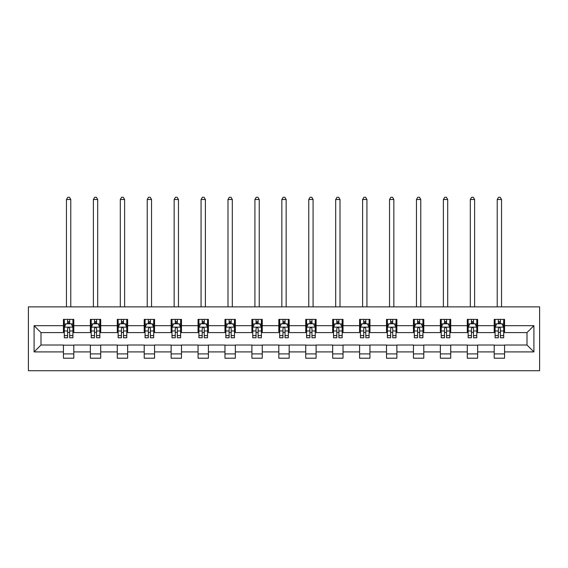 <?xml version="1.0" encoding="UTF-8"?>
<svg xmlns="http://www.w3.org/2000/svg" width="568" height="568" viewBox="0 0 568 568"><rect width="100%" height="100%" fill="white"/><g stroke="black" fill="none" stroke-linecap="round" stroke-linejoin="round"><path stroke-width="0.85" d="M28.4 370.726L539.6 370.726L539.6 306.869L28.4 306.869L28.4 370.726M504.561 325.677L504.561 319.379L494.21 319.379L494.21 325.677L477.638 325.677L477.638 319.379L467.286 319.379L467.286 325.677L450.715 325.677L450.715 319.379L440.363 319.379L440.363 325.677L423.792 325.677L423.792 319.379L413.44 319.379L413.44 325.677L396.869 325.677L396.869 319.379L386.517 319.379L386.517 325.677L369.945 325.677L369.945 319.379L359.594 319.379L359.594 325.677L343.022 325.677L343.022 319.379L332.671 319.379L332.671 325.677L316.099 325.677L316.099 319.379L305.747 319.379L305.747 325.677L289.176 325.677L289.176 319.379L278.824 319.379L278.824 325.677L262.253 325.677L262.253 319.379L251.901 319.379L251.901 325.677L235.329 325.677L235.329 319.379L224.978 319.379L224.978 325.677L208.406 325.677L208.406 319.379L198.054 319.379L198.054 325.677L181.483 325.677L181.483 319.379L171.131 319.379L171.131 325.677L154.56 325.677L154.56 319.379L144.208 319.379L144.208 325.677L127.637 325.677L127.637 319.379L117.285 319.379L117.285 325.677L100.713 325.677L100.713 319.379L90.362 319.379L90.362 325.677L73.79 325.677L73.79 319.379L63.438 319.379L63.438 325.677L34.094 325.677L34.094 351.911L40.995 345.01L63.438 345.01L63.438 358.209L73.79 358.209L73.79 345.01L90.362 345.01L90.362 358.209L100.713 358.209L100.713 345.01L117.285 345.01L117.285 358.209L127.637 358.209L127.637 345.01L144.208 345.01L144.208 358.209L154.56 358.209L154.56 345.01L171.131 345.01L171.131 358.209L181.483 358.209L181.483 345.01L198.054 345.01L198.054 358.209L208.406 358.209L208.406 345.01L224.978 345.01L224.978 358.209L235.329 358.209L235.329 345.01L251.901 345.01L251.901 358.209L262.253 358.209L262.253 345.01L278.824 345.01L278.824 358.209L289.176 358.209L289.176 345.01L305.747 345.01L305.747 358.209L316.099 358.209L316.099 345.01L332.671 345.01L332.671 358.209L343.022 358.209L343.022 345.01L359.594 345.01L359.594 358.209L369.945 358.209L369.945 345.01L386.517 345.01L386.517 358.209L396.869 358.209L396.869 345.01L413.44 345.01L413.44 358.209L423.792 358.209L423.792 345.01L440.363 345.01L440.363 358.209L450.715 358.209L450.715 345.01L467.286 345.01L467.286 358.209L477.638 358.209L477.638 345.01L494.21 345.01L494.21 358.209L504.561 358.209L504.561 345.01L527.005 345.01L527.005 332.585L504.561 332.585L504.561 325.677L533.906 325.677L533.906 351.911L504.561 351.911M494.21 351.911L477.638 351.911M467.286 351.911L450.715 351.911M440.363 351.911L423.792 351.911M413.44 351.911L396.869 351.911M386.517 351.911L369.945 351.911M359.594 351.911L343.022 351.911M332.671 351.911L316.099 351.911M305.747 351.911L289.176 351.911M278.824 351.911L262.253 351.911M251.901 351.911L235.329 351.911M224.978 351.911L208.406 351.911M198.054 351.911L181.483 351.911M171.131 351.911L154.56 351.911M144.208 351.911L127.637 351.911M117.285 351.911L100.713 351.911M90.362 351.911L73.79 351.911M63.438 351.911L34.094 351.911M494.21 325.677L494.21 332.585L477.638 332.585L477.638 325.677M467.286 325.677L467.286 332.585L450.715 332.585L450.715 325.677M440.363 325.677L440.363 332.585L423.792 332.585L423.792 325.677M413.44 325.677L413.44 332.585L396.869 332.585L396.869 325.677M386.517 325.677L386.517 332.585L369.945 332.585L369.945 325.677M359.594 325.677L359.594 332.585L343.022 332.585L343.022 325.677M332.671 325.677L332.671 332.585L316.099 332.585L316.099 325.677M305.747 325.677L305.747 332.585L289.176 332.585L289.176 325.677M278.824 325.677L278.824 332.585L262.253 332.585L262.253 325.677M251.901 325.677L251.901 332.585L235.329 332.585L235.329 325.677M224.978 325.677L224.978 332.585L208.406 332.585L208.406 325.677M198.054 325.677L198.054 332.585L181.483 332.585L181.483 325.677M171.131 325.677L171.131 332.585L154.56 332.585L154.56 325.677M144.208 325.677L144.208 332.585L127.637 332.585L127.637 325.677M117.285 325.677L117.285 332.585L100.713 332.585L100.713 325.677M90.362 325.677L90.362 332.585L73.79 332.585L73.79 325.677M63.438 325.677L63.438 332.585L40.995 332.585L34.094 325.677M40.995 332.585L40.995 345.01M533.906 351.911L527.005 345.01M527.005 332.585L533.906 325.677M63.438 323.696L64.298 323.696M67.578 323.696L69.651 323.696M72.924 323.696L73.79 323.696M63.438 332.408L64.298 332.408M67.578 332.408L69.651 332.408M72.924 332.408L73.79 332.408M63.438 345.181L73.79 345.181M63.438 353.899L73.79 353.899M90.362 345.181L100.713 345.181M90.362 353.899L100.713 353.899M90.362 323.696L91.221 323.696M94.501 323.696L96.574 323.696M99.847 323.696L100.713 323.696M90.362 332.408L91.221 332.408M94.501 332.408L96.574 332.408M99.847 332.408L100.713 332.408M117.285 345.181L127.637 345.181M117.285 353.899L127.637 353.899M117.285 323.696L118.144 323.696M121.424 323.696L123.497 323.696M126.778 323.696L127.637 323.696M117.285 332.408L118.144 332.408M121.424 332.408L123.497 332.408M126.778 332.408L127.637 332.408M144.208 345.181L154.56 345.181M144.208 353.899L154.56 353.899M144.208 323.696L145.067 323.696M148.347 323.696L150.421 323.696M153.701 323.696L154.56 323.696M144.208 332.408L145.067 332.408M148.347 332.408L150.421 332.408M153.701 332.408L154.56 332.408M171.131 345.181L181.483 345.181M171.131 353.899L181.483 353.899M171.131 323.696L171.99 323.696M175.271 323.696L177.344 323.696M180.624 323.696L181.483 323.696M171.131 332.408L171.99 332.408M175.271 332.408L177.344 332.408M180.624 332.408L181.483 332.408M198.054 345.181L208.406 345.181M198.054 353.899L208.406 353.899M198.054 323.696L198.914 323.696M202.194 323.696L204.267 323.696M207.547 323.696L208.406 323.696M198.054 332.408L198.914 332.408M202.194 332.408L204.267 332.408M207.547 332.408L208.406 332.408M224.978 345.181L235.329 345.181M224.978 353.899L235.329 353.899M224.978 323.696L225.837 323.696M229.117 323.696L231.19 323.696M234.47 323.696L235.329 323.696M224.978 332.408L225.837 332.408M229.117 332.408L231.19 332.408M234.47 332.408L235.329 332.408M251.901 345.181L262.253 345.181M251.901 353.899L262.253 353.899M251.901 323.696L252.76 323.696M256.04 323.696L258.113 323.696M261.394 323.696L262.253 323.696M251.901 332.408L252.76 332.408M256.04 332.408L258.113 332.408M261.394 332.408L262.253 332.408M278.824 345.181L289.176 345.181M278.824 353.899L289.176 353.899M278.824 323.696L279.683 323.696M282.963 323.696L285.037 323.696M288.317 323.696L289.176 323.696M278.824 332.408L279.683 332.408M282.963 332.408L285.037 332.408M288.317 332.408L289.176 332.408M305.747 345.181L316.099 345.181M305.747 353.899L316.099 353.899M305.747 323.696L306.606 323.696M309.887 323.696L311.96 323.696M315.24 323.696L316.099 323.696M305.747 332.408L306.606 332.408M309.887 332.408L311.96 332.408M315.24 332.408L316.099 332.408M332.671 345.181L343.022 345.181M332.671 353.899L343.022 353.899M332.671 323.696L333.53 323.696M336.81 323.696L338.883 323.696M342.163 323.696L343.022 323.696M332.671 332.408L333.53 332.408M336.81 332.408L338.883 332.408M342.163 332.408L343.022 332.408M359.594 345.181L369.945 345.181M359.594 353.899L369.945 353.899M359.594 323.696L360.453 323.696M363.733 323.696L365.806 323.696M369.086 323.696L369.945 323.696M359.594 332.408L360.453 332.408M363.733 332.408L365.806 332.408M369.086 332.408L369.945 332.408M386.517 345.181L396.869 345.181M386.517 353.899L396.869 353.899M386.517 323.696L387.376 323.696M390.656 323.696L392.729 323.696M396.01 323.696L396.869 323.696M386.517 332.408L387.376 332.408M390.656 332.408L392.729 332.408M396.01 332.408L396.869 332.408M413.44 345.181L423.792 345.181M413.44 353.899L423.792 353.899M413.44 323.696L414.299 323.696M417.579 323.696L419.653 323.696M422.933 323.696L423.792 323.696M413.44 332.408L414.299 332.408M417.579 332.408L419.653 332.408M422.933 332.408L423.792 332.408M440.363 345.181L450.715 345.181M440.363 353.899L450.715 353.899M440.363 323.696L441.222 323.696M444.503 323.696L446.576 323.696M449.856 323.696L450.715 323.696M440.363 332.408L441.222 332.408M444.503 332.408L446.576 332.408M449.856 332.408L450.715 332.408M467.286 345.181L477.638 345.181M467.286 353.899L477.638 353.899M467.286 323.696L468.153 323.696M471.426 323.696L473.499 323.696M476.779 323.696L477.638 323.696M467.286 332.408L468.153 332.408M471.426 332.408L473.499 332.408M476.779 332.408L477.638 332.408M494.21 345.181L504.561 345.181M494.21 353.899L504.561 353.899M494.21 323.696L495.076 323.696M498.349 323.696L500.422 323.696M503.702 323.696L504.561 323.696M494.21 332.408L495.076 332.408M498.349 332.408L500.422 332.408M503.702 332.408L504.561 332.408M69.651 321.623L67.578 321.623M72.924 335.596L69.651 335.596L69.651 337.761L72.924 337.761L72.924 327.232L71.199 323.781L66.023 323.781L64.298 327.232L64.298 337.761L67.578 337.761L67.578 335.596L64.298 335.596M64.298 327.232L64.298 319.379M72.924 327.232L72.924 319.379M67.578 323.781L67.578 319.379M69.651 319.379L69.651 323.781M69.651 335.596L69.651 328.524C68.955 327.196 68.266 327.196 67.578 328.524L67.578 335.596M70.773 306.869L70.773 199.517L66.456 199.517L66.456 306.869M66.456 199.517L67.748 197.274L69.473 197.274L70.773 199.517M96.574 321.623L94.501 321.623M99.847 335.596L96.574 335.596L96.574 337.761L99.847 337.761L99.847 327.232L98.122 323.781L92.946 323.781L91.221 327.232L91.221 337.761L94.501 337.761L94.501 335.596L91.221 335.596M91.221 327.232L91.221 319.379M99.847 327.232L99.847 319.379M94.501 323.781L94.501 319.379M96.574 319.379L96.574 323.781M96.574 335.596L96.574 328.524C95.886 327.196 95.19 327.196 94.501 328.524L94.501 335.596M97.696 306.869L97.696 199.517L93.379 199.517L93.379 306.869M93.379 199.517L94.671 197.274L96.397 197.274L97.696 199.517M123.497 321.623L121.424 321.623M126.778 335.596L123.497 335.596L123.497 337.761L126.778 337.761L126.778 327.232L125.045 323.781L119.869 323.781L118.144 327.232L118.144 337.761L121.424 337.761L121.424 335.596L118.144 335.596M118.144 327.232L118.144 319.379M126.778 327.232L126.778 319.379M121.424 323.781L121.424 319.379M123.497 319.379L123.497 323.781M123.497 335.596L123.497 328.524C122.809 327.196 122.113 327.196 121.424 328.524L121.424 335.596M124.619 306.869L124.619 199.517L120.302 199.517L120.302 306.869M120.302 199.517L121.595 197.274L123.32 197.274L124.619 199.517M150.421 321.623L148.347 321.623M153.701 335.596L150.421 335.596L150.421 337.761L153.701 337.761L153.701 327.232L151.968 323.781L146.792 323.781L145.067 327.232L145.067 337.761L148.347 337.761L148.347 335.596L145.067 335.596M145.067 327.232L145.067 319.379M153.701 327.232L153.701 319.379M148.347 323.781L148.347 319.379M150.421 319.379L150.421 323.781M150.421 335.596L150.421 328.524C149.732 327.196 149.036 327.196 148.347 328.524L148.347 335.596M151.542 306.869L151.542 199.517L147.226 199.517L147.226 306.869M147.226 199.517L148.518 197.274L150.243 197.274L151.542 199.517M177.344 321.623L175.271 321.623M180.624 335.596L177.344 335.596L177.344 337.761L180.624 337.761L180.624 327.232L178.892 323.781L173.716 323.781L171.99 327.232L171.99 337.761L175.271 337.761L175.271 335.596L171.99 335.596M171.99 327.232L171.99 319.379M180.624 327.232L180.624 319.379M175.271 323.781L175.271 319.379M177.344 319.379L177.344 323.781M177.344 335.596L177.344 328.524C176.655 327.196 175.959 327.196 175.271 328.524L175.271 335.596M178.466 306.869L178.466 199.517L174.149 199.517L174.149 306.869M174.149 199.517L175.441 197.274L177.166 197.274L178.466 199.517M204.267 321.623L202.194 321.623M207.547 335.596L204.267 335.596L204.267 337.761L207.547 337.761L207.547 327.232L205.822 323.781L200.639 323.781L198.914 327.232L198.914 337.761L202.194 337.761L202.194 335.596L198.914 335.596M198.914 327.232L198.914 319.379M207.547 327.232L207.547 319.379M202.194 323.781L202.194 319.379M204.267 319.379L204.267 323.781M204.267 335.596L204.267 328.524C203.578 327.196 202.882 327.196 202.194 328.524L202.194 335.596M205.389 306.869L205.389 199.517L201.072 199.517L201.072 306.869M201.072 199.517L202.364 197.274L204.089 197.274L205.389 199.517M231.19 321.623L229.117 321.623M234.47 335.596L231.19 335.596L231.19 337.761L234.47 337.761L234.47 327.232L232.745 323.781L227.562 323.781L225.837 327.232L225.837 337.761L229.117 337.761L229.117 335.596L225.837 335.596M225.837 327.232L225.837 319.379M234.47 327.232L234.47 319.379M229.117 323.781L229.117 319.379M231.19 319.379L231.19 323.781M231.19 335.596L231.19 328.524C230.501 327.196 229.806 327.196 229.117 328.524L229.117 335.596M232.312 306.869L232.312 199.517L227.995 199.517L227.995 306.869M227.995 199.517L229.287 197.274L231.013 197.274L232.312 199.517M258.113 321.623L256.04 321.623M261.394 335.596L258.113 335.596L258.113 337.761L261.394 337.761L261.394 327.232L259.668 323.781L254.485 323.781L252.76 327.232L252.76 337.761L256.04 337.761L256.04 335.596L252.76 335.596M252.76 327.232L252.76 319.379M261.394 327.232L261.394 319.379M256.04 323.781L256.04 319.379M258.113 319.379L258.113 323.781M258.113 335.596L258.113 328.524C257.425 327.196 256.729 327.196 256.04 328.524L256.04 335.596M259.235 306.869L259.235 199.517L254.918 199.517L254.918 306.869M254.918 199.517L256.211 197.274L257.943 197.274L259.235 199.517M285.037 321.623L282.963 321.623M288.317 335.596L285.037 335.596L285.037 337.761L288.317 337.761L288.317 327.232L286.591 323.781L281.409 323.781L279.683 327.232L279.683 337.761L282.963 337.761L282.963 335.596L279.683 335.596M279.683 327.232L279.683 319.379M288.317 327.232L288.317 319.379M282.963 323.781L282.963 319.379M285.037 319.379L285.037 323.781M285.037 335.596L285.037 328.524C284.348 327.196 283.659 327.196 282.963 328.524L282.963 335.596M286.158 306.869L286.158 199.517L281.842 199.517L281.842 306.869M281.842 199.517L283.134 197.274L284.866 197.274L286.158 199.517M311.96 321.623L309.887 321.623M315.24 335.596L311.96 335.596L311.96 337.761L315.24 337.761L315.24 327.232L313.515 323.781L308.332 323.781L306.606 327.232L306.606 337.761L309.887 337.761L309.887 335.596L306.606 335.596M306.606 327.232L306.606 319.379M315.24 327.232L315.24 319.379M309.887 323.781L309.887 319.379M311.96 319.379L311.96 323.781M311.96 335.596L311.96 328.524C311.271 327.196 310.582 327.196 309.887 328.524L309.887 335.596M313.082 306.869L313.082 199.517L308.765 199.517L308.765 306.869M308.765 199.517L310.057 197.274L311.789 197.274L313.082 199.517M338.883 321.623L336.81 321.623M342.163 335.596L338.883 335.596L338.883 337.761L342.163 337.761L342.163 327.232L340.438 323.781L335.255 323.781L333.53 327.232L333.53 337.761L336.81 337.761L336.81 335.596L333.53 335.596M333.53 327.232L333.53 319.379M342.163 327.232L342.163 319.379M336.81 323.781L336.81 319.379M338.883 319.379L338.883 323.781M338.883 335.596L338.883 328.524C338.194 327.196 337.506 327.196 336.81 328.524L336.81 335.596M340.005 306.869L340.005 199.517L335.688 199.517L335.688 306.869M335.688 199.517L336.987 197.274L338.713 197.274L340.005 199.517M365.806 321.623L363.733 321.623M369.086 335.596L365.806 335.596L365.806 337.761L369.086 337.761L369.086 327.232L367.361 323.781L362.178 323.781L360.453 327.232L360.453 337.761L363.733 337.761L363.733 335.596L360.453 335.596M360.453 327.232L360.453 319.379M369.086 327.232L369.086 319.379M363.733 323.781L363.733 319.379M365.806 319.379L365.806 323.781M365.806 335.596L365.806 328.524C365.118 327.196 364.429 327.196 363.733 328.524L363.733 335.596M366.928 306.869L366.928 199.517L362.611 199.517L362.611 306.869M362.611 199.517L363.91 197.274L365.636 197.274L366.928 199.517M392.729 321.623L390.656 321.623M396.01 335.596L392.729 335.596L392.729 337.761L396.01 337.761L396.01 327.232L394.284 323.781L389.108 323.781L387.376 327.232L387.376 337.761L390.656 337.761L390.656 335.596L387.376 335.596M387.376 327.232L387.376 319.379M396.01 327.232L396.01 319.379M390.656 323.781L390.656 319.379M392.729 319.379L392.729 323.781M392.729 335.596L392.729 328.524C392.041 327.196 391.352 327.196 390.656 328.524L390.656 335.596M393.851 306.869L393.851 199.517L389.534 199.517L389.534 306.869M389.534 199.517L390.834 197.274L392.559 197.274L393.851 199.517M419.653 321.623L417.579 321.623M422.933 335.596L419.653 335.596L419.653 337.761L422.933 337.761L422.933 327.232L421.207 323.781L416.032 323.781L414.299 327.232L414.299 337.761L417.579 337.761L417.579 335.596L414.299 335.596M414.299 327.232L414.299 319.379M422.933 327.232L422.933 319.379M417.579 323.781L417.579 319.379M419.653 319.379L419.653 323.781M419.653 335.596L419.653 328.524C418.964 327.196 418.275 327.196 417.579 328.524L417.579 335.596M420.774 306.869L420.774 199.517L416.458 199.517L416.458 306.869M416.458 199.517L417.757 197.274L419.482 197.274L420.774 199.517M446.576 321.623L444.503 321.623M449.856 335.596L446.576 335.596L446.576 337.761L449.856 337.761L449.856 327.232L448.131 323.781L442.955 323.781L441.222 327.232L441.222 337.761L444.503 337.761L444.503 335.596L441.222 335.596M441.222 327.232L441.222 319.379M449.856 327.232L449.856 319.379M444.503 323.781L444.503 319.379M446.576 319.379L446.576 323.781M446.576 335.596L446.576 328.524C445.887 327.196 445.198 327.196 444.503 328.524L444.503 335.596M447.698 306.869L447.698 199.517L443.381 199.517L443.381 306.869M443.381 199.517L444.68 197.274L446.405 197.274L447.698 199.517M473.499 321.623L471.426 321.623M476.779 335.596L473.499 335.596L473.499 337.761L476.779 337.761L476.779 327.232L475.054 323.781L469.878 323.781L468.153 327.232L468.153 337.761L471.426 337.761L471.426 335.596L468.153 335.596M468.153 327.232L468.153 319.379M476.779 327.232L476.779 319.379M471.426 323.781L471.426 319.379M473.499 319.379L473.499 323.781M473.499 335.596L473.499 328.524C472.81 327.196 472.122 327.196 471.426 328.524L471.426 335.596M474.621 306.869L474.621 199.517L470.304 199.517L470.304 306.869M470.304 199.517L471.603 197.274L473.329 197.274L474.621 199.517M500.422 321.623L498.349 321.623M503.702 335.596L500.422 335.596L500.422 337.761L503.702 337.761L503.702 327.232L501.977 323.781L496.801 323.781L495.076 327.232L495.076 337.761L498.349 337.761L498.349 335.596L495.076 335.596M495.076 327.232L495.076 319.379M503.702 327.232L503.702 319.379M498.349 323.781L498.349 319.379M500.422 319.379L500.422 323.781M500.422 335.596L500.422 328.524C499.733 327.196 499.045 327.196 498.349 328.524L498.349 335.596M501.544 306.869L501.544 199.517L497.227 199.517L497.227 306.869M497.227 199.517L498.526 197.274L500.252 197.274L501.544 199.517M72.882 327.147L64.34 327.147M64.298 323.987L65.923 323.987M71.305 323.987L72.924 323.987M67.578 330.974L64.298 330.974M72.924 330.974L69.651 330.974M69.651 322.723L67.578 322.723M99.805 327.147L91.263 327.147M91.221 323.987L92.847 323.987M98.228 323.987L99.847 323.987M94.501 330.974L91.221 330.974M99.847 330.974L96.574 330.974M96.574 322.723L94.501 322.723M126.728 327.147L118.187 327.147M118.144 323.987L119.77 323.987M125.152 323.987L126.778 323.987M121.424 330.974L118.144 330.974M126.778 330.974L123.497 330.974M123.497 322.723L121.424 322.723M153.651 327.147L145.11 327.147M145.067 323.987L146.693 323.987M152.075 323.987L153.701 323.987M148.347 330.974L145.067 330.974M153.701 330.974L150.421 330.974M150.421 322.723L148.347 322.723M180.574 327.147L172.033 327.147M171.99 323.987L173.616 323.987M178.998 323.987L180.624 323.987M175.271 330.974L171.99 330.974M180.624 330.974L177.344 330.974M177.344 322.723L175.271 322.723M207.505 327.147L198.956 327.147M198.914 323.987L200.539 323.987M205.921 323.987L207.547 323.987M202.194 330.974L198.914 330.974M207.547 330.974L204.267 330.974M204.267 322.723L202.194 322.723M234.428 327.147L225.879 327.147M225.837 323.987L227.463 323.987M232.844 323.987L234.47 323.987M229.117 330.974L225.837 330.974M234.47 330.974L231.19 330.974M231.19 322.723L229.117 322.723M261.351 327.147L252.803 327.147M252.76 323.987L254.386 323.987M259.768 323.987L261.394 323.987M256.04 330.974L252.76 330.974M261.394 330.974L258.113 330.974M258.113 322.723L256.04 322.723M288.274 327.147L279.726 327.147M279.683 323.987L281.309 323.987M286.691 323.987L288.317 323.987M282.963 330.974L279.683 330.974M288.317 330.974L285.037 330.974M285.037 322.723L282.963 322.723M315.197 327.147L306.649 327.147M306.606 323.987L308.232 323.987M313.614 323.987L315.24 323.987M309.887 330.974L306.606 330.974M315.24 330.974L311.96 330.974M311.96 322.723L309.887 322.723M342.121 327.147L333.572 327.147M333.53 323.987L335.156 323.987M340.537 323.987L342.163 323.987M336.81 330.974L333.53 330.974M342.163 330.974L338.883 330.974M338.883 322.723L336.81 322.723M369.044 327.147L360.495 327.147M360.453 323.987L362.079 323.987M367.46 323.987L369.086 323.987M363.733 330.974L360.453 330.974M369.086 330.974L365.806 330.974M365.806 322.723L363.733 322.723M395.967 327.147L387.426 327.147M387.376 323.987L389.002 323.987M394.384 323.987L396.01 323.987M390.656 330.974L387.376 330.974M396.01 330.974L392.729 330.974M392.729 322.723L390.656 322.723M422.89 327.147L414.349 327.147M414.299 323.987L415.925 323.987M421.307 323.987L422.933 323.987M417.579 330.974L414.299 330.974M422.933 330.974L419.653 330.974M419.653 322.723L417.579 322.723M449.813 327.147L441.272 327.147M441.222 323.987L442.848 323.987M448.23 323.987L449.856 323.987M444.503 330.974L441.222 330.974M449.856 330.974L446.576 330.974M446.576 322.723L444.503 322.723M476.737 327.147L468.195 327.147M468.153 323.987L469.771 323.987M475.153 323.987L476.779 323.987M471.426 330.974L468.153 330.974M476.779 330.974L473.499 330.974M473.499 322.723L471.426 322.723M503.66 327.147L495.118 327.147M495.076 323.987L496.695 323.987M502.076 323.987L503.702 323.987M498.349 330.974L495.076 330.974M503.702 330.974L500.422 330.974M500.422 322.723L498.349 322.723"/></g></svg>
